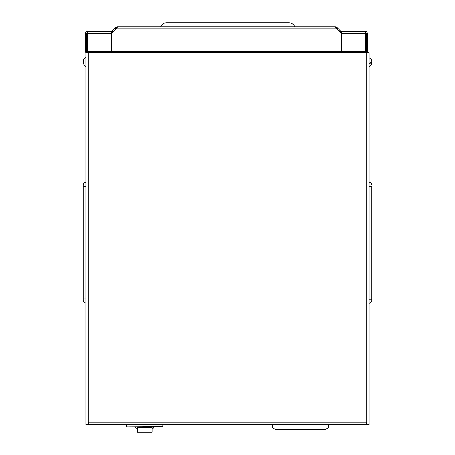 <?xml version="1.0" encoding="UTF-8"?>
<svg xmlns="http://www.w3.org/2000/svg" width="455" height="455" viewBox="0 0 455 455"><rect width="100%" height="100%" fill="white"/><g stroke="black" fill="none" stroke-linecap="round" stroke-linejoin="round"><path stroke-width="0.68" d="M111.509 52.723L111.509 33.454L116.122 28.841L117.39 26.777L117.225 27.482M335.574 27.482L335.403 26.777L336.672 28.841L341.284 33.454L341.284 52.723M87.445 52.723L87.445 31.526A2.065 2.065 0 0 0 85.381 33.585L85.381 51.256A2.065 2.065 0 0 0 85.984 52.712L86.001 52.723M115.229 28.079L115.991 28.841L116.69 28.142L115.928 27.38L112.078 31.236A0.99 0.99 0 0 1 111.378 31.526L111.378 52.723M341.415 52.723L341.415 31.526L365.348 31.526L365.348 52.723M115.928 27.38L117.39 26.777L335.403 26.777L336.865 27.38L336.103 28.142L339.959 31.992A2.065 2.065 0 0 0 341.415 32.601M365.348 32.601A0.99 0.99 0 0 1 366.338 33.585L366.338 51.256A0.99 0.99 0 0 1 366.048 51.95L365.388 52.609A2.065 2.065 0 0 0 365.348 52.655M366.793 52.723L366.81 52.712A2.065 2.065 0 0 0 367.412 51.256L367.412 33.585A2.065 2.065 0 0 0 365.348 31.526M336.865 27.38L340.715 31.236A0.99 0.99 0 0 0 341.415 31.526M340.715 31.236L339.959 31.992M337.564 28.079L336.802 28.841M87.445 52.655A2.065 2.065 0 0 0 87.406 52.609L86.746 51.95A0.99 0.99 0 0 1 86.456 51.256L86.456 33.585A0.99 0.99 0 0 1 87.445 32.601M111.378 32.601A2.065 2.065 0 0 0 112.834 31.992L115.991 28.841M111.378 31.526L87.445 31.526M112.078 31.236L112.834 31.992M88.6 423.417A2.417 2.417 0 0 1 88.276 423.286M85.859 93.679L85.859 99.719L85.859 93.679M85.859 100.39L85.859 111.128L85.859 100.39M85.859 113.818L85.859 117.845L85.859 113.818M85.859 120.529L85.859 124.556L85.859 120.529M85.859 127.241L85.859 131.939L85.859 127.241M85.859 133.952L85.859 139.998L85.859 133.952M85.859 140.669L85.859 151.407L85.859 140.669M85.859 157.987L85.859 164.164L85.859 157.987M85.859 164.699L85.859 175.442L85.859 164.699M85.859 178.127L85.859 182.154L85.859 178.127M85.859 186.22L85.859 186.982L85.859 186.22L83.174 186.22L83.174 184.878A2.684 2.684 0 0 1 85.859 182.188L85.859 303.019A2.684 2.684 0 0 1 83.174 300.334L83.174 186.22M85.859 303.917L85.859 307.944L85.859 303.917M85.859 310.628L85.859 314.655L85.859 310.628M85.859 317.34L85.859 321.372L85.859 317.34M85.859 344.196L85.859 348.223L85.859 344.196M85.859 350.907L85.859 354.934L85.859 350.907M85.859 357.619L85.859 361.645L85.859 357.619M85.859 324.057L85.859 328.083L85.859 324.057M85.859 337.479L85.859 341.506L85.859 337.479M85.859 330.768L85.859 334.795L85.859 330.768M85.859 368.226L85.859 372.253L85.859 368.226M85.859 374.937L85.859 378.97L85.859 374.937M85.859 381.654L85.859 385.681L85.859 381.654M85.859 388.365L85.859 392.392L85.859 388.365M85.859 191.009L85.859 292.724M85.859 298.23L85.859 294.385M85.187 66.288L85.187 66.288A2.684 2.684 0 0 0 85.859 66.373L85.859 59.793M85.859 64.223L85.859 66.373M85.859 152.078L85.859 156.105L85.859 152.078M88.276 52.723L85.859 52.723L85.859 424.612L88.276 424.612L88.276 422.195L366.724 422.195L365.774 424.612L89.225 424.612L88.276 422.195L88.276 52.723L369.141 52.723L369.141 424.612L366.724 424.612L366.724 52.723M349.002 424.612L366.724 424.612M366.724 423.537L366.366 423.537M88.276 424.612L105.998 424.612M88.276 423.537L88.634 423.537M369.141 186.408L371.826 186.408L371.826 300.522L371.826 299.18L369.141 299.18M369.141 303.206A2.684 2.684 0 0 0 371.826 300.522A2.684 2.684 0 0 1 369.141 303.206M371.826 185.066A2.684 2.684 0 0 0 369.141 182.375M83.174 300.334A2.684 2.684 0 0 0 85.859 303.019M272.283 427.871L328.516 427.871L325.717 429.179L275.087 429.179L272.209 427.837L272.209 424.612M328.516 427.871L328.595 424.612M162.52 426.898L126.808 426.898L126.541 424.612M126.808 426.898L162.788 426.625L162.788 424.612M137.279 428.257L137.478 428.729M136.073 426.898L136.073 428.24L137.279 428.24L137.279 426.898M152.05 426.898L152.05 432.051L151.379 432.051M136.073 428.24L135.266 426.898M154.063 426.898L153.255 428.24L153.255 426.898M137.279 428.24L137.279 432.051L137.95 432.051M85.859 57.648A2.684 2.684 0 0 0 85.187 57.734L83.31 59.611M83.174 63.484L83.174 62.813L83.174 63.484L85.187 66.271L83.174 63.484L83.51 62.744L83.174 60.538L85.187 57.734M83.51 61.277L83.51 62.744M83.305 59.622L83.18 60.39M83.174 61.203L83.174 60.538M370.944 62.818L371.826 63.319L369.813 63.984L369.813 63.291L371.826 61.829L371.792 59.918L369.141 57.648M371.826 60.344L371.49 59.065L371.826 61.203M371.826 63.063L371.792 62.011M371.826 63.319L371.792 64.104L369.141 66.373A2.684 2.684 0 0 0 369.813 66.288M371.513 62.409L371.826 62.449M369.813 63.643L369.813 63.291M371.826 62.813L371.826 63.484M294.868 26.777A6.711 6.711 0 0 0 288.715 22.75L166.763 22.75A6.711 6.711 0 0 0 160.609 26.777M111.509 51.273L341.284 51.273M336.672 28.841L116.122 28.841M87.445 51.267L111.378 51.267M87.445 33.585L111.378 33.585M341.415 51.267L365.348 51.267M365.348 33.585L341.415 33.585M85.859 298.992L83.174 298.992M272.477 427.837L272.477 424.612M328.328 427.837L328.328 424.612M137.279 432.051L152.05 432.051M335.597 28.039L335.597 27.169M117.162 28.005L117.162 27.101M152.05 428.24L153.255 428.24M137.279 427.569L152.05 427.569M137.478 432.25L151.851 432.25"/></g></svg>
